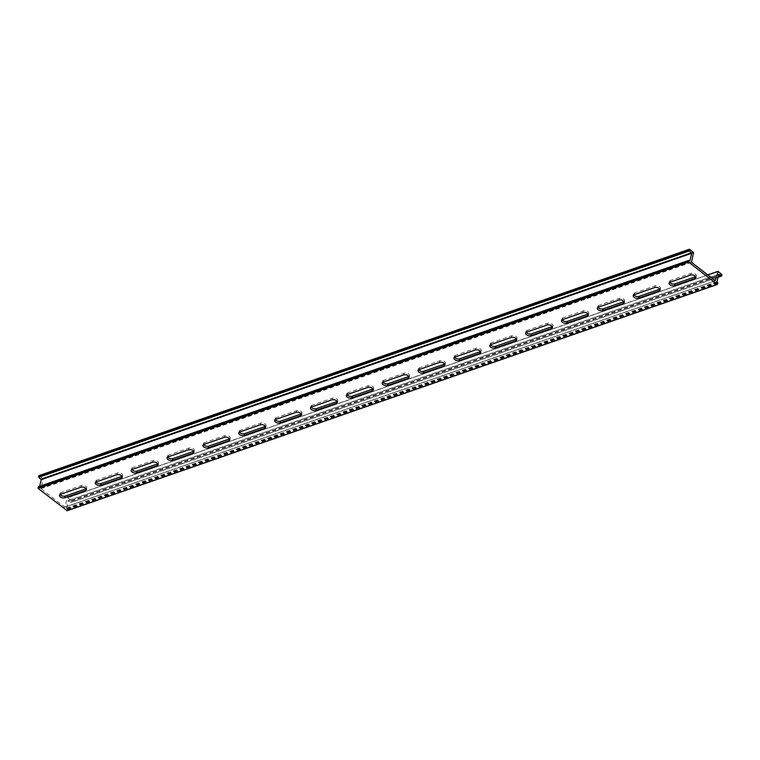 <?xml version="1.0" encoding="UTF-8"?>
<svg xmlns="http://www.w3.org/2000/svg" width="760" height="760" viewBox="0 0 760 760"><rect width="100%" height="100%" fill="white"/><g stroke="black" fill="none" stroke-linecap="round" stroke-linejoin="round"><path stroke-width="0.57" stroke-dasharray="3.8 2.85" d="M717.582 284.249L67.098 510.625L67.364 509.523L66.49 508.108L68.305 500.688L71.127 502.407L71.345 500.64L67.45 497.714L64.771 507.129L41.021 488.661L43.073 479.019L39.206 475.637M86.165 488.747A3.296 1.776 -166.3 0 0 86.802 487.996A3.296 1.776 -166.3 0 0 85.082 485.858A3.296 1.776 -166.3 0 0 81.405 485.507L60.904 492.642A3.296 1.776 -166.3 0 0 59.888 493.563A3.296 1.776 -166.3 0 0 60.106 494.532M695.742 276.611A3.296 1.776 -166.3 0 0 696.378 275.851A3.296 1.776 -166.3 0 0 694.659 273.714A3.296 1.776 -166.3 0 0 690.982 273.363L670.481 280.497A3.296 1.776 -166.3 0 0 669.465 281.428A3.296 1.776 -166.3 0 0 669.683 282.387M659.88 289.085A3.296 1.776 -166.3 0 0 660.516 288.325A3.296 1.776 -166.3 0 0 658.806 286.188A3.296 1.776 -166.3 0 0 655.12 285.845L634.619 292.98A3.296 1.776 -166.3 0 0 633.612 293.901A3.296 1.776 -166.3 0 0 633.821 294.87M624.026 301.568A3.296 1.776 -166.3 0 0 624.663 300.808A3.296 1.776 -166.3 0 0 622.943 298.67A3.296 1.776 -166.3 0 0 619.267 298.319L598.766 305.453A3.296 1.776 -166.3 0 0 597.75 306.385A3.296 1.776 -166.3 0 0 597.968 307.344M588.164 314.041A3.296 1.776 -166.3 0 0 588.8 313.291A3.296 1.776 -166.3 0 0 587.091 311.153A3.296 1.776 -166.3 0 0 583.414 310.802L562.903 317.937A3.296 1.776 -166.3 0 0 561.896 318.858A3.296 1.776 -166.3 0 0 562.115 319.827M552.311 326.524A3.296 1.776 -166.3 0 0 552.947 325.764A3.296 1.776 -166.3 0 0 551.228 323.627A3.296 1.776 -166.3 0 0 547.552 323.285L527.05 330.419A3.296 1.776 -166.3 0 0 526.034 331.341A3.296 1.776 -166.3 0 0 526.253 332.31M516.448 338.998A3.296 1.776 -166.3 0 0 517.094 338.248A3.296 1.776 -166.3 0 0 515.375 336.11A3.296 1.776 -166.3 0 0 511.698 335.758L491.188 342.893A3.296 1.776 -166.3 0 0 490.181 343.815A3.296 1.776 -166.3 0 0 490.399 344.784M480.595 351.481A3.296 1.776 -166.3 0 0 481.232 350.721A3.296 1.776 -166.3 0 0 479.512 348.584A3.296 1.776 -166.3 0 0 475.836 348.241L455.335 355.376A3.296 1.776 -166.3 0 0 454.318 356.298A3.296 1.776 -166.3 0 0 454.537 357.266M337.165 401.394A3.296 1.776 -166.3 0 0 337.801 400.644A3.296 1.776 -166.3 0 0 336.091 398.506A3.296 1.776 -166.3 0 0 332.405 398.154L311.904 405.289A3.296 1.776 -166.3 0 0 310.897 406.21A3.296 1.776 -166.3 0 0 311.106 407.18M301.312 413.877A3.296 1.776 -166.3 0 0 301.948 413.117A3.296 1.776 -166.3 0 0 300.228 410.979A3.296 1.776 -166.3 0 0 296.552 410.637L276.051 417.772A3.296 1.776 -166.3 0 0 275.034 418.693A3.296 1.776 -166.3 0 0 275.253 419.662M265.449 426.351A3.296 1.776 -166.3 0 0 266.085 425.6A3.296 1.776 -166.3 0 0 264.375 423.462A3.296 1.776 -166.3 0 0 260.699 423.111L240.189 430.245A3.296 1.776 -166.3 0 0 239.181 431.176A3.296 1.776 -166.3 0 0 239.4 432.136M229.596 438.833A3.296 1.776 -166.3 0 0 230.232 438.073A3.296 1.776 -166.3 0 0 228.513 435.936A3.296 1.776 -166.3 0 0 224.836 435.594L204.335 442.728A3.296 1.776 -166.3 0 0 203.319 443.65A3.296 1.776 -166.3 0 0 203.537 444.619M444.742 363.964A3.296 1.776 -166.3 0 0 445.379 363.204A3.296 1.776 -166.3 0 0 443.659 361.066A3.296 1.776 -166.3 0 0 439.983 360.715L419.472 367.849A3.296 1.776 -166.3 0 0 418.465 368.78A3.296 1.776 -166.3 0 0 418.684 369.74M122.027 476.273A3.296 1.776 -166.3 0 0 122.664 475.513A3.296 1.776 -166.3 0 0 120.944 473.375A3.296 1.776 -166.3 0 0 117.268 473.024L96.757 480.168A3.296 1.776 -166.3 0 0 95.751 481.089A3.296 1.776 -166.3 0 0 95.969 482.049M157.88 463.79A3.296 1.776 -166.3 0 0 158.517 463.03A3.296 1.776 -166.3 0 0 156.798 460.892A3.296 1.776 -166.3 0 0 153.121 460.55L132.62 467.685A3.296 1.776 -166.3 0 0 131.603 468.606A3.296 1.776 -166.3 0 0 131.822 469.575M193.733 451.316A3.296 1.776 -166.3 0 0 194.38 450.556A3.296 1.776 -166.3 0 0 192.66 448.419A3.296 1.776 -166.3 0 0 188.983 448.067L168.473 455.202A3.296 1.776 -166.3 0 0 167.466 456.133A3.296 1.776 -166.3 0 0 167.684 457.092M408.88 376.438A3.296 1.776 -166.3 0 0 409.516 375.677A3.296 1.776 -166.3 0 0 407.797 373.54A3.296 1.776 -166.3 0 0 404.12 373.198L383.619 380.332A3.296 1.776 -166.3 0 0 382.603 381.254A3.296 1.776 -166.3 0 0 382.822 382.223M373.027 388.92A3.296 1.776 -166.3 0 0 373.663 388.16A3.296 1.776 -166.3 0 0 371.944 386.023A3.296 1.776 -166.3 0 0 368.267 385.671L347.766 392.815A3.296 1.776 -166.3 0 0 346.75 393.737A3.296 1.776 -166.3 0 0 346.969 394.697M39.634 486.295L39.32 487.236L38.599 486.78M67.649 497.762L707.817 274.968L67.326 497.876M64.771 507.129L715.245 280.753L65.094 507.024M691.495 262.285L41.021 488.661M691.325 261.782L40.84 488.157M693.557 252.633L43.073 479.019M693.376 252.13L42.902 478.515M39.121 487.189L689.605 260.803L39.444 487.075M717.848 283.138L67.364 509.523M717.678 282.644L67.194 509.019M717.145 282.235L66.671 508.611M716.975 281.732L66.49 508.108M68.628 500.574L718.779 274.303L68.305 500.688M718.095 277.134L70.927 502.36M721.734 275.87L71.25 502.246M722 274.759L71.516 501.134M721.829 274.255L71.345 500.64M347.339 394.535L347.766 392.815M367.849 387.401L368.267 385.671M383.202 382.052L383.619 380.332M403.702 374.917L404.12 373.198M168.055 456.931L168.473 455.202M188.556 449.796L188.983 448.067M132.202 469.404L132.62 467.685M152.703 462.27L153.121 460.55M96.339 481.887L96.757 480.168M116.85 474.753L117.268 473.024M419.055 369.578L419.472 367.849M439.565 362.444L439.983 360.715M203.917 444.448L204.335 442.728M224.418 437.313L224.836 435.594M239.77 431.974L240.189 430.245M260.272 424.83L260.699 423.111M275.623 419.491L276.051 417.772M296.134 412.357L296.552 410.637M311.486 407.008L311.904 405.289M331.987 399.874L332.405 398.154M454.917 357.095L455.335 355.376M475.418 349.961L475.836 348.241M490.77 344.622L491.188 342.893M511.271 337.478L511.698 335.758M526.633 332.139L527.05 330.419M547.133 325.005L547.552 323.285M562.486 319.656L562.903 317.937M582.986 312.522L583.414 310.802M598.339 307.183L598.766 305.453M618.849 300.048L619.267 298.319M634.201 294.699L634.619 292.98M654.702 287.565L655.12 285.845M670.054 282.226L670.481 280.497M690.564 275.091L690.982 273.363M60.486 494.361L60.904 492.642M80.987 487.226L81.405 485.507M707.712 274.892L67.45 497.714M715.445 280.801L64.971 507.176M689.804 260.851L39.32 487.236M718.913 274.142L68.428 500.526M718.058 277.257L71.127 502.407M346.332 395.456L346.75 393.737M373.245 389.88L373.663 388.16M382.185 382.983L382.603 381.254M409.099 377.406L409.516 375.677M167.048 457.852L167.466 456.133M193.952 452.276L194.38 450.556M131.185 470.335L131.603 468.606M158.099 464.759L158.517 463.03M95.332 482.809L95.751 481.089M122.236 477.233L122.664 475.513M418.048 370.5L418.465 368.78M444.952 364.923L445.379 363.204M202.901 445.369L203.319 443.65M229.814 439.802L230.232 438.073M238.754 432.896L239.181 431.176M265.667 427.32L266.085 425.6M274.616 420.413L275.034 418.693M301.53 414.837L301.948 413.117M310.469 407.94L310.897 406.21M337.383 402.363L337.801 400.644M453.901 358.017L454.318 356.298M480.814 352.45L481.232 350.721M489.763 345.543L490.181 343.815M516.667 339.967L517.094 338.248M525.616 333.06L526.034 331.341M552.529 327.484L552.947 325.764M561.469 320.587L561.896 318.858M588.383 315.01L588.8 313.291M597.332 308.104L597.75 306.385M624.245 302.527L624.663 300.808M633.184 295.621L633.612 293.901M660.098 290.054L660.516 288.325M669.047 283.147L669.465 281.428M695.961 277.571L696.378 275.851M59.47 495.292L59.888 493.563M86.383 489.715L86.802 487.996"/><path stroke-width="1.14" d="M718.124 271.387L715.245 280.753L691.495 262.285L693.557 252.633L689.481 249.213L689.263 250.98L691.733 253.27L689.928 260.69L688.873 260.348L688.655 262.124L717.25 284.363L717.848 283.138L716.975 281.732L718.779 274.303L721.601 276.032L722 274.759L718.124 271.387M60.106 494.532A3.296 1.776 -166.3 0 0 65.284 496.052L85.794 488.917A3.296 1.776 -166.3 0 0 86.165 488.747M669.683 282.387A3.296 1.776 -166.3 0 0 674.861 283.908L695.362 276.773A3.296 1.776 -166.3 0 0 695.742 276.611M633.821 294.87A3.296 1.776 -166.3 0 0 638.998 296.39L659.509 289.256A3.296 1.776 -166.3 0 0 659.88 289.085M597.968 307.344A3.296 1.776 -166.3 0 0 603.145 308.864L623.646 301.729A3.296 1.776 -166.3 0 0 624.026 301.568M562.115 319.827A3.296 1.776 -166.3 0 0 567.292 321.347L587.793 314.212A3.296 1.776 -166.3 0 0 588.164 314.041M526.253 332.31A3.296 1.776 -166.3 0 0 531.43 333.83L551.931 326.686A3.296 1.776 -166.3 0 0 552.311 326.524M490.399 344.784A3.296 1.776 -166.3 0 0 495.577 346.303L516.078 339.169A3.296 1.776 -166.3 0 0 516.448 338.998M454.537 357.266A3.296 1.776 -166.3 0 0 459.714 358.786L480.225 351.652A3.296 1.776 -166.3 0 0 480.595 351.481M311.106 407.18A3.296 1.776 -166.3 0 0 316.284 408.699L336.794 401.565A3.296 1.776 -166.3 0 0 337.165 401.394M275.253 419.662A3.296 1.776 -166.3 0 0 280.43 421.183L300.931 414.038A3.296 1.776 -166.3 0 0 301.312 413.877M239.4 432.136A3.296 1.776 -166.3 0 0 244.577 433.656L265.078 426.522A3.296 1.776 -166.3 0 0 265.449 426.351M203.537 444.619A3.296 1.776 -166.3 0 0 208.715 446.139L229.216 439.005A3.296 1.776 -166.3 0 0 229.596 438.833M418.684 369.74A3.296 1.776 -166.3 0 0 423.861 371.26L444.362 364.125A3.296 1.776 -166.3 0 0 444.742 363.964M95.969 482.049A3.296 1.776 -166.3 0 0 101.146 483.569L121.648 476.434A3.296 1.776 -166.3 0 0 122.027 476.273M131.822 469.575A3.296 1.776 -166.3 0 0 137 471.095L157.51 463.961A3.296 1.776 -166.3 0 0 157.88 463.79M167.684 457.092A3.296 1.776 -166.3 0 0 172.862 458.612L193.363 451.478A3.296 1.776 -166.3 0 0 193.733 451.316M382.822 382.223A3.296 1.776 -166.3 0 0 387.999 383.743L408.509 376.608A3.296 1.776 -166.3 0 0 408.88 376.438M346.969 394.697A3.296 1.776 -166.3 0 0 352.146 396.216L372.647 389.082A3.296 1.776 -166.3 0 0 373.027 388.92M38.874 475.75L689.358 249.375L39.007 475.589L38.779 477.356L41.258 479.645L39.634 486.295M38.266 486.894L688.75 260.509L38.399 486.733L38.171 488.5L67.098 510.625M85.367 490.637L64.866 497.772A3.296 1.776 13.7 0 1 61.189 497.429A3.296 1.776 13.7 0 1 59.47 495.292A3.296 1.776 13.7 0 1 60.486 494.361L80.987 487.226A3.296 1.776 13.7 0 1 84.664 487.578A3.296 1.776 13.7 0 1 86.383 489.715A3.296 1.776 13.7 0 1 85.367 490.637L85.794 488.917M694.944 278.492L674.443 285.637A3.296 1.776 13.7 0 1 670.767 285.285A3.296 1.776 13.7 0 1 669.047 283.147A3.296 1.776 13.7 0 1 670.054 282.226L690.564 275.091A3.296 1.776 13.7 0 1 694.241 275.433A3.296 1.776 13.7 0 1 695.961 277.571A3.296 1.776 13.7 0 1 694.944 278.492L695.362 276.773M659.091 290.976L638.581 298.11A3.296 1.776 13.7 0 1 634.904 297.768A3.296 1.776 13.7 0 1 633.184 295.621A3.296 1.776 13.7 0 1 634.201 294.699L654.702 287.565A3.296 1.776 13.7 0 1 658.378 287.916A3.296 1.776 13.7 0 1 660.098 290.054A3.296 1.776 13.7 0 1 659.091 290.976L659.509 289.256M623.228 303.459L602.727 310.593A3.296 1.776 13.7 0 1 599.051 310.241A3.296 1.776 13.7 0 1 597.332 308.104A3.296 1.776 13.7 0 1 598.339 307.183L618.849 300.048A3.296 1.776 13.7 0 1 622.525 300.39A3.296 1.776 13.7 0 1 624.245 302.527A3.296 1.776 13.7 0 1 623.228 303.459L623.646 301.729M587.375 315.932L566.865 323.066A3.296 1.776 13.7 0 1 563.188 322.724A3.296 1.776 13.7 0 1 561.469 320.587A3.296 1.776 13.7 0 1 562.486 319.656L582.986 312.522A3.296 1.776 13.7 0 1 586.663 312.873A3.296 1.776 13.7 0 1 588.383 315.01A3.296 1.776 13.7 0 1 587.375 315.932L587.793 314.212M551.513 328.415L531.012 335.549A3.296 1.776 13.7 0 1 527.336 335.198A3.296 1.776 13.7 0 1 525.616 333.06A3.296 1.776 13.7 0 1 526.633 332.139L547.133 325.005A3.296 1.776 13.7 0 1 550.81 325.346A3.296 1.776 13.7 0 1 552.529 327.484A3.296 1.776 13.7 0 1 551.513 328.415L551.931 326.686M515.66 340.888L495.149 348.023A3.296 1.776 13.7 0 1 491.473 347.681A3.296 1.776 13.7 0 1 489.763 345.543A3.296 1.776 13.7 0 1 490.77 344.622L511.271 337.478A3.296 1.776 13.7 0 1 514.957 337.829A3.296 1.776 13.7 0 1 516.667 339.967A3.296 1.776 13.7 0 1 515.66 340.888L516.078 339.169M479.798 353.372L459.296 360.506A3.296 1.776 13.7 0 1 455.62 360.154A3.296 1.776 13.7 0 1 453.901 358.017A3.296 1.776 13.7 0 1 454.917 357.095L475.418 349.961A3.296 1.776 13.7 0 1 479.094 350.312A3.296 1.776 13.7 0 1 480.814 352.45A3.296 1.776 13.7 0 1 479.798 353.372L480.225 351.652M336.376 403.284L315.865 410.419A3.296 1.776 13.7 0 1 312.189 410.077A3.296 1.776 13.7 0 1 310.469 407.94A3.296 1.776 13.7 0 1 311.486 407.008L331.987 399.874A3.296 1.776 13.7 0 1 335.663 400.226A3.296 1.776 13.7 0 1 337.383 402.363A3.296 1.776 13.7 0 1 336.376 403.284L336.794 401.565M300.513 415.767L280.012 422.902A3.296 1.776 13.7 0 1 276.336 422.55A3.296 1.776 13.7 0 1 274.616 420.413A3.296 1.776 13.7 0 1 275.623 419.491L296.134 412.357A3.296 1.776 13.7 0 1 299.81 412.699A3.296 1.776 13.7 0 1 301.53 414.837A3.296 1.776 13.7 0 1 300.513 415.767L300.931 414.038M264.66 428.241L244.15 435.375A3.296 1.776 13.7 0 1 240.473 435.034A3.296 1.776 13.7 0 1 238.754 432.896A3.296 1.776 13.7 0 1 239.77 431.974L260.272 424.83A3.296 1.776 13.7 0 1 263.948 425.182A3.296 1.776 13.7 0 1 265.667 427.32A3.296 1.776 13.7 0 1 264.66 428.241L265.078 426.522M228.798 440.724L208.297 447.858A3.296 1.776 13.7 0 1 204.62 447.507A3.296 1.776 13.7 0 1 202.901 445.369A3.296 1.776 13.7 0 1 203.917 444.448L224.418 437.313A3.296 1.776 13.7 0 1 228.095 437.665A3.296 1.776 13.7 0 1 229.814 439.802A3.296 1.776 13.7 0 1 228.798 440.724L229.216 439.005M443.945 365.845L423.443 372.989A3.296 1.776 13.7 0 1 419.757 372.637A3.296 1.776 13.7 0 1 418.048 370.5A3.296 1.776 13.7 0 1 419.055 369.578L439.565 362.444A3.296 1.776 13.7 0 1 443.241 362.786A3.296 1.776 13.7 0 1 444.952 364.923A3.296 1.776 13.7 0 1 443.945 365.845L444.362 364.125M121.229 478.163L100.728 485.298A3.296 1.776 13.7 0 1 97.043 484.947A3.296 1.776 13.7 0 1 95.332 482.809A3.296 1.776 13.7 0 1 96.339 481.887L116.85 474.753A3.296 1.776 13.7 0 1 120.526 475.095A3.296 1.776 13.7 0 1 122.236 477.233A3.296 1.776 13.7 0 1 121.229 478.163L121.648 476.434M157.082 465.68L136.582 472.815A3.296 1.776 13.7 0 1 132.905 472.473A3.296 1.776 13.7 0 1 131.185 470.335A3.296 1.776 13.7 0 1 132.202 469.404L152.703 462.27A3.296 1.776 13.7 0 1 156.38 462.622A3.296 1.776 13.7 0 1 158.099 464.759A3.296 1.776 13.7 0 1 157.082 465.68L157.51 463.961M192.945 453.197L172.434 460.341A3.296 1.776 13.7 0 1 168.758 459.99A3.296 1.776 13.7 0 1 167.048 457.852A3.296 1.776 13.7 0 1 168.055 456.931L188.556 449.796A3.296 1.776 13.7 0 1 192.242 450.138A3.296 1.776 13.7 0 1 193.952 452.276A3.296 1.776 13.7 0 1 192.945 453.197L193.363 451.478M408.091 378.328L387.581 385.462A3.296 1.776 13.7 0 1 383.904 385.12A3.296 1.776 13.7 0 1 382.185 382.983A3.296 1.776 13.7 0 1 383.202 382.052L403.702 374.917A3.296 1.776 13.7 0 1 407.379 375.269A3.296 1.776 13.7 0 1 409.099 377.406A3.296 1.776 13.7 0 1 408.091 378.328L408.509 376.608M372.229 390.811L351.728 397.945A3.296 1.776 13.7 0 1 348.051 397.594A3.296 1.776 13.7 0 1 346.332 395.456A3.296 1.776 13.7 0 1 347.339 394.535L367.849 387.401A3.296 1.776 13.7 0 1 371.526 387.742A3.296 1.776 13.7 0 1 373.245 389.88A3.296 1.776 13.7 0 1 372.229 390.811L372.647 389.082M717.801 271.491L707.817 274.968L717.801 271.491M689.092 250.477L38.608 476.862M689.263 250.98L38.779 477.356M691.562 252.766L41.078 479.151M691.733 253.27L41.258 479.645M688.484 261.62L38 487.996M688.655 262.124L38.171 488.5M717.25 284.363L66.776 510.739M721.401 275.984L718.095 277.134M351.728 397.945L352.146 396.216M387.581 385.462L387.999 383.743M172.434 460.341L172.862 458.612M136.582 472.815L137 471.095M100.728 485.298L101.146 483.569M423.443 372.989L423.861 371.26M208.297 447.858L208.715 446.139M244.15 435.375L244.577 433.656M280.012 422.902L280.43 421.183M315.865 410.419L316.284 408.699M459.296 360.506L459.714 358.786M495.149 348.023L495.577 346.303M531.012 335.549L531.43 333.83M566.865 323.066L567.292 321.347M602.727 310.593L603.145 308.864M638.581 298.11L638.998 296.39M674.443 285.637L674.861 283.908M64.866 497.772L65.284 496.052M717.934 271.339L707.712 274.892M689.481 249.213L39.007 475.589M688.873 260.348L38.399 486.733M717.45 284.411L66.975 510.786M721.601 276.032L718.058 277.257"/></g></svg>
